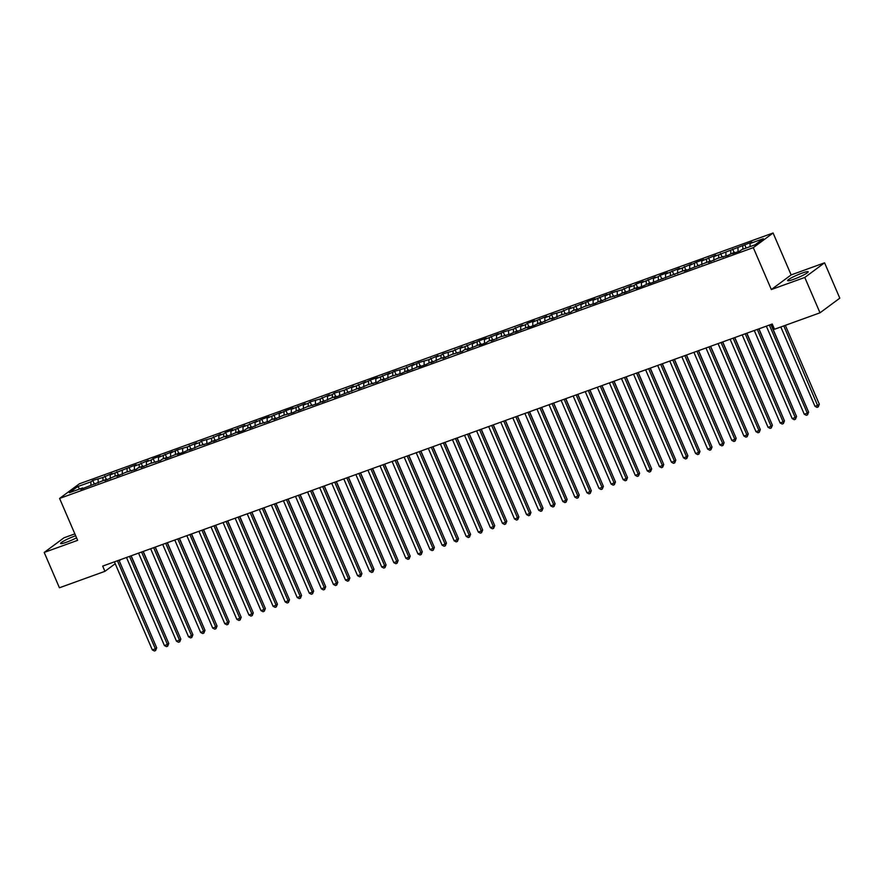 <?xml version="1.0" encoding="UTF-8"?>
<svg xmlns="http://www.w3.org/2000/svg" width="884" height="884" viewBox="0 0 884 884"><rect width="100%" height="100%" fill="white"/><g stroke="black" fill="none" stroke-linecap="round" stroke-linejoin="round"><path stroke-width="1.33" d="M75.659 535.737A11.205 1.326 -23.3 0 0 75.052 535.958A11.205 1.326 -23.3 0 0 60.587 543.472A11.205 1.326 -23.3 0 0 66.709 542.135A11.205 1.326 -23.3 0 0 76.565 537.837M793.721 279.289A11.205 1.326 -23.3 0 0 808.186 271.775A11.205 1.326 -23.3 0 0 802.064 273.112A11.205 1.326 -23.3 0 0 787.611 280.626A11.205 1.326 -23.3 0 0 793.721 279.289M74.853 533.87L63.991 537.792L44.2 552.434L59.427 587.783L104.942 571.329L115.218 563.727M773.08 233L79.383 483.802L59.593 498.432L753.29 247.642L773.08 233L791.136 274.913L771.345 289.543L804.783 277.454L824.573 262.813L791.136 274.913M824.573 262.813L839.8 298.173L820.009 312.803L804.783 277.454M79.836 488.929L77.593 486.631L69.361 492.719L82.632 487.924L80.742 489.327L106.776 479.194L104.887 480.598L114.025 476.575L118.854 474.83L116.953 476.233L126.103 472.211L136.269 469.249L138.169 467.846L142.998 466.1L141.097 467.503L150.247 463.481L160.413 460.52L162.313 459.116L167.142 457.371L165.242 458.774L179.22 453.006L177.319 454.409L184.557 451.79L191.287 448.641L189.397 450.044L198.535 446.022L208.712 443.061L215.431 439.912L213.541 441.315L222.68 437.293L227.508 435.547L225.608 436.95L239.586 431.182L237.685 432.585L244.923 429.967L246.824 428.563L251.653 426.817L249.752 428.221L258.901 424.198L269.067 421.237L270.968 419.834L275.797 418.088L273.896 419.491L283.046 415.469L293.212 412.508L299.941 409.358L298.052 410.762L307.19 406.739L317.367 403.778L324.085 400.629L322.196 402.032L331.334 398.01L336.163 396.264L334.262 397.667L360.307 387.535L358.407 388.938L367.556 384.916L377.722 381.954L379.623 380.551L384.452 378.805L382.551 380.208L391.7 376.186L401.866 373.225L408.596 370.076L406.695 371.479L420.673 365.711L418.773 367.114L426.022 364.495L432.74 361.346L430.851 362.749L439.989 358.727L444.818 356.981L442.917 358.385L452.067 354.362L462.233 351.401L464.133 349.998L468.962 348.252L467.061 349.655L481.04 343.887L479.139 345.29L486.377 342.672L488.277 341.268L493.106 339.522L491.206 340.926L500.355 336.903L510.521 333.942L517.25 330.793L515.35 332.196L529.328 326.428L527.428 327.831L534.676 325.213L541.395 322.063L539.505 323.467L548.644 319.444L553.472 317.699L551.572 319.102L560.721 315.08L570.887 312.118L572.788 310.715L577.617 308.969L575.716 310.372L584.865 306.35L595.031 303.389L601.761 300.24L599.86 301.643L609.01 297.621L619.176 294.659L625.905 291.51L624.005 292.913L637.983 287.145L636.082 288.549L643.331 285.93L650.049 282.781L648.16 284.184L686.271 269.686L684.371 271.09L710.416 260.957L708.515 262.36L717.664 258.338L727.83 255.377L734.56 252.227L732.659 253.631L739.908 251.012L741.809 249.608L755.091 244.802L763.323 238.713L750.041 243.52L751.941 242.117L713.83 256.614L715.731 255.211L701.752 260.979L703.653 259.576L696.404 262.194L689.686 265.344L691.575 263.94L682.437 267.962L677.608 269.708L679.509 268.305L665.53 274.073L667.431 272.67L660.193 275.289L658.293 276.692L653.464 278.438L655.364 277.035L641.386 282.803L643.287 281.399L636.049 284.018L634.148 285.421L629.32 287.167L631.22 285.764L622.071 289.786L611.905 292.748L605.175 295.897L607.076 294.494L593.098 300.262L594.998 298.858L587.75 301.477L581.031 304.626L582.921 303.223L573.782 307.245L568.953 308.991L570.854 307.588L561.705 311.61L551.539 314.571L549.638 315.975L544.809 317.721L546.71 316.317L532.732 322.085L534.632 320.682L527.394 323.301L525.494 324.704L520.665 326.45L522.566 325.047L513.416 329.069L503.25 332.03L496.521 335.18L498.421 333.776L484.443 339.544L486.344 338.141L479.095 340.76L472.376 343.909L474.266 342.506L465.128 346.528L460.299 348.274L462.199 346.871L453.05 350.893L442.884 353.854L440.983 355.257L436.155 357.003L438.055 355.6L428.906 359.622L418.74 362.584L412.01 365.733L413.911 364.33L404.762 368.352L394.596 371.313L387.866 374.462L389.767 373.059L375.788 378.827L377.689 377.424L370.44 380.043L363.722 383.192L365.611 381.789L356.473 385.811L351.644 387.557L353.545 386.153L344.395 390.175L334.229 393.137L332.329 394.54L327.5 396.286L329.401 394.883L320.251 398.905L310.085 401.866L308.184 403.27L303.356 405.016L305.256 403.612L291.278 409.38L293.179 407.977L285.941 410.596L279.211 413.745L281.112 412.342L267.134 418.11L269.034 416.707L261.786 419.325L255.067 422.475L256.957 421.071L247.818 425.094L242.989 426.839L244.89 425.436L230.912 431.204L232.812 429.801L225.575 432.42L223.674 433.823L218.845 435.569L220.746 434.166L211.596 438.188L201.43 441.149L199.53 442.553L194.701 444.298L196.602 442.895L187.452 446.917L177.286 449.879L170.557 453.028L172.457 451.625L158.479 457.393L160.38 455.989L153.131 458.608L151.241 460.012L146.412 461.757L148.302 460.354L139.164 464.376L134.335 466.122L136.235 464.719L110.191 474.852L112.091 473.448L102.942 477.471L92.776 480.432L94.201 483.747M77.593 486.631L90.875 481.835L92.776 480.432M820.009 312.803L774.495 329.257L772.24 324.019L102.688 566.091L104.942 571.329M98.113 479.216L98.179 483.018M102.942 477.471L102.997 480.564M82.632 487.924L83.24 488.421M110.191 474.852L110.257 478.653M115.019 473.106L115.075 476.2M94.71 483.559L95.306 484.056M122.257 470.487L122.323 474.288M127.086 468.741L127.141 471.835M106.776 479.194L107.384 479.692M134.335 466.122L134.401 469.923M139.164 464.376L139.219 467.47M118.854 474.83L119.45 475.327M146.412 461.757L146.468 465.559M151.241 460.012L151.286 463.106M130.931 470.465L131.528 470.962M158.479 457.393L158.545 461.194M163.308 455.647L163.363 458.741M142.998 466.1L143.606 466.597M170.557 453.028L170.623 456.829M175.386 451.282L175.43 454.376M155.076 461.735L155.672 462.233M182.623 448.663L182.69 452.464M187.452 446.917L187.507 450.011M167.142 457.371L167.75 457.868M194.701 444.298L194.767 448.1M199.53 442.553L199.585 445.647M179.22 453.006L179.817 453.503M206.768 439.934L206.834 443.735M211.596 438.188L211.652 441.282M191.287 448.641L191.894 449.138M218.845 435.569L218.912 439.37M223.674 433.823L223.729 436.917M203.364 444.276L203.961 444.774M230.912 431.204L230.978 435.005M235.741 429.458L235.796 432.552M215.431 439.912L216.039 440.409M242.989 426.839L243.056 430.641M247.818 425.094L247.874 428.188M227.508 435.547L228.105 436.044M255.067 422.475L255.122 426.276M259.896 420.729L259.94 423.823M239.586 431.182L240.183 431.679M267.134 418.11L267.2 421.911M271.963 416.364L272.018 419.458M251.653 426.817L252.26 427.315M279.211 413.745L279.278 417.546M284.04 411.999L284.084 415.093M263.73 422.453L264.327 422.95M291.278 409.38L291.344 413.182M296.107 407.634L296.162 410.728M275.797 418.088L276.405 418.585M303.356 405.016L303.422 408.817M308.184 403.27L308.24 406.364M287.875 413.723L288.471 414.22M315.422 400.651L315.489 404.452M320.251 398.905L320.306 401.999M299.941 409.358L300.549 409.856M327.5 396.286L327.566 400.087M332.329 394.54L332.384 397.634M312.019 404.994L312.616 405.491M339.567 391.921L339.633 395.723M344.395 390.175L344.451 393.269M324.085 400.629L324.693 401.126M351.644 387.557L351.71 391.358M356.473 385.811L356.528 388.905M336.163 396.264L336.76 396.761M363.722 383.192L363.777 386.993M368.551 381.446L368.595 384.54M348.241 391.899L348.837 392.397M375.788 378.827L375.855 382.628M380.617 377.081L380.673 380.175M360.307 387.535L360.915 388.032M387.866 374.462L387.932 378.264M392.695 372.716L392.739 375.811M372.385 383.17L372.982 383.667M399.933 370.098L399.999 373.899M404.762 368.352L404.817 371.446M384.452 378.805L385.059 379.302M412.01 365.733L412.077 369.534M416.839 363.987L416.894 367.081M396.529 374.44L397.126 374.938M424.077 361.368L424.143 365.169M428.906 359.622L428.961 362.716M408.596 370.076L409.204 370.573M436.155 357.003L436.221 360.805M440.983 355.257L441.039 358.351M420.673 365.711L421.27 366.208M448.221 352.639L448.287 356.44M453.05 350.893L453.105 353.987M432.74 361.346L433.348 361.843M460.299 348.274L460.365 352.075M465.128 346.528L465.183 349.622M444.818 356.981L445.414 357.479M472.376 343.909L472.432 347.71M477.205 342.163L477.249 345.257M456.895 352.617L457.492 353.114M484.443 339.544L484.509 343.346M489.272 337.798L489.327 340.892M468.962 348.252L469.57 348.749M496.521 335.18L496.587 338.981M501.35 333.434L501.394 336.528M481.04 343.887L481.636 344.384M508.587 330.815L508.654 334.616M513.416 329.069L513.471 332.163M493.106 339.522L493.714 340.02M520.665 326.45L520.731 330.251M525.494 324.704L525.549 327.798M505.184 335.158L505.781 335.655M532.732 322.085L532.798 325.887M537.56 320.339L537.616 323.433M517.25 330.793L517.858 331.29M544.809 317.721L544.875 321.522M549.638 315.975L549.693 319.069M529.328 326.428L529.925 326.925M556.876 313.356L556.942 317.157M561.705 311.61L561.76 314.704M541.395 322.063L542.002 322.561M568.953 308.991L569.02 312.792M573.782 307.245L573.838 310.339M553.472 317.699L554.069 318.196M581.031 304.626L581.086 308.428M585.86 302.881L585.904 305.974M565.55 313.334L566.147 313.831M593.098 300.262L593.164 304.063M597.927 298.516L597.982 301.61M577.617 308.969L578.224 309.466M605.175 295.897L605.242 299.698M610.004 294.151L610.048 297.245M589.694 304.604L590.291 305.102M617.242 291.532L617.308 295.333M622.071 289.786L622.126 292.88M601.761 300.24L602.369 300.737M629.32 287.167L629.386 290.969M634.148 285.421L634.204 288.516M613.839 295.875L614.435 296.372M641.386 282.803L641.452 286.604M646.215 281.057L646.27 284.151M625.905 291.51L626.513 292.007M653.464 278.438L653.53 282.239M658.293 276.692L658.348 279.786M637.983 287.145L638.579 287.643M665.53 274.073L665.597 277.874M670.359 272.327L670.415 275.421M650.049 282.781L650.657 283.278M677.608 269.708L677.674 273.51M682.437 267.962L682.492 271.057M662.127 278.416L662.724 278.913M689.686 265.344L689.741 269.145M694.515 263.598L694.559 266.692M674.205 274.051L674.801 274.548M701.752 260.979L701.819 264.78M706.581 259.233L706.636 262.327M686.271 269.686L686.879 270.184M713.83 256.614L713.896 260.415M718.659 254.868L718.703 257.962M698.349 265.322L698.946 265.819M725.897 252.249L725.963 256.051M730.725 250.503L730.781 253.597M710.416 260.957L711.023 261.454M737.974 247.885L738.041 251.686M742.803 246.139L742.858 249.233M722.493 256.592L723.09 257.089M750.041 243.52L750.096 246.614M734.56 252.227L735.168 252.725M119.207 560.788L120.964 559.484M771.345 289.543L753.29 247.642M44.2 552.434L77.637 540.334L59.593 498.432M90.875 481.835L90.93 484.929M744.704 244.735L746.129 248.05M732.626 249.1L734.051 252.415M720.559 253.465L721.985 256.78M708.482 257.83L709.907 261.145M696.404 262.194L697.841 265.509M684.338 266.559L685.763 269.874M672.26 270.924L673.685 274.239M660.193 275.289L661.619 278.604M648.116 279.653L649.541 282.968M636.049 284.018L637.474 287.333M623.971 288.383L625.397 291.698M611.905 292.748L613.33 296.063M599.827 297.112L601.253 300.427M587.75 301.477L589.186 304.792M575.683 305.842L577.108 309.157M563.605 310.207L565.031 313.522M551.539 314.571L552.964 317.886M539.461 318.936L540.886 322.251M527.394 323.301L528.82 326.616M515.317 327.666L516.742 330.981M503.25 332.03L504.676 335.345M491.173 336.395L492.598 339.71M479.095 340.76L480.531 344.075M467.028 345.125L468.454 348.44M454.951 349.489L456.376 352.804M442.884 353.854L444.309 357.169M430.806 358.219L432.232 361.534M418.74 362.584L420.165 365.899M406.662 366.948L408.088 370.263M394.596 371.313L396.021 374.628M382.518 375.678L383.943 378.993M370.44 380.043L371.877 383.358M358.374 384.407L359.799 387.722M346.296 388.772L347.721 392.087M334.229 393.137L335.655 396.452M322.152 397.502L323.577 400.817M310.085 401.866L311.511 405.181M298.007 406.231L299.433 409.546M285.941 410.596L287.366 413.911M273.863 414.961L275.289 418.276M261.786 419.325L263.222 422.64M249.719 423.69L251.144 427.005M237.641 428.055L239.067 431.37M225.575 432.42L227 435.735M213.497 436.784L214.922 440.099M201.43 441.149L202.856 444.464M189.353 445.514L190.778 448.829M177.286 449.879L178.712 453.194M165.209 454.243L166.634 457.558M153.131 458.608L154.567 461.923M141.064 462.973L142.49 466.288M128.987 467.338L130.412 470.653M116.92 471.702L118.345 475.017M104.842 476.067L106.268 479.382M769.356 325.069L807.291 413.126L804.263 414.22L766.34 326.152M770.881 324.516L808.628 412.143L807.291 413.126L807.512 414.861L806.307 415.303L804.263 414.22M808.628 412.143L807.512 414.861M780.804 326.981L814.971 406.308L817.987 405.226L819.324 404.231L785.346 325.334M819.324 404.231L818.208 406.949L783.821 325.887M818.208 406.949L817.004 407.391L814.971 406.308M757.29 329.434L795.213 417.491L792.197 418.585L754.273 330.517M758.815 328.881L796.55 416.508L795.213 417.491L795.445 419.226L794.23 419.668L792.197 418.585M796.55 416.508L795.445 419.226M745.212 333.798L783.136 421.856L780.119 422.95L742.195 334.881M746.737 333.246L784.473 420.872L783.136 421.856L783.368 423.591L782.163 424.033L780.119 422.95M784.473 420.872L783.368 423.591M807.136 408.684L771.014 324.461M795.059 413.049L758.947 328.826M733.145 338.163L771.069 426.221L768.052 427.315L730.118 339.246M734.67 337.611L772.406 425.237L771.069 426.221L771.301 427.955L770.086 428.397L768.052 427.315M772.406 425.237L771.301 427.955M721.068 342.528L758.991 430.585L755.975 431.679L718.051 343.611M722.593 341.975L760.328 429.602L758.991 430.585L759.223 432.32L758.019 432.762L755.975 431.679M760.328 429.602L759.223 432.32M782.992 417.414L746.87 333.191M770.914 421.779L734.803 337.555M708.99 346.893L746.925 434.95L743.908 436.044L705.973 347.976M710.526 346.34L748.262 433.967L746.925 434.95L747.146 436.685L745.941 437.127L743.908 436.044M748.262 433.967L747.146 436.685M758.837 426.143L722.725 341.92M696.923 351.257L734.847 439.315L731.83 440.409L693.907 352.34M698.448 350.705L736.184 438.331L734.847 439.315L735.079 441.05L733.875 441.492L731.83 440.409M736.184 438.331L735.079 441.05M746.77 430.508L710.648 346.285M684.846 355.622L722.78 443.68L719.764 444.774L681.829 356.705M686.371 355.07L724.118 442.696L722.78 443.68L723.001 445.414L721.797 445.856L719.764 444.774M724.118 442.696L723.001 445.414M672.779 359.987L710.703 448.044L707.686 449.138L669.763 361.07M674.304 359.434L712.04 447.061L710.703 448.044L710.935 449.779L709.73 450.221L707.686 449.138M712.04 447.061L710.935 449.779M660.702 364.352L698.636 452.409L695.609 453.503L657.685 365.435M662.226 363.799L699.973 451.426L698.636 452.409L698.857 454.144L697.653 454.586L695.609 453.503M699.973 451.426L698.857 454.144M648.635 368.716L686.559 456.774L683.542 457.868L645.618 369.799M650.16 368.164L687.896 455.79L686.559 456.774L686.791 458.509L685.575 458.951L683.542 457.868M687.896 455.79L686.791 458.509M636.557 373.081L674.481 461.139L671.464 462.233L633.541 374.164M638.082 372.529L675.818 460.155L674.481 461.139L674.713 462.873L673.509 463.315L671.464 462.233M675.818 460.155L674.713 462.873M624.491 377.446L662.414 465.503L659.398 466.597L621.463 378.529M626.016 376.893L663.751 464.52L662.414 465.503L662.646 467.238L661.431 467.68L659.398 466.597M663.751 464.52L662.646 467.238M612.413 381.811L650.337 469.868L647.32 470.962L609.396 382.894M613.938 381.258L651.674 468.885L650.337 469.868L650.569 471.603L649.364 472.045L647.32 470.962M651.674 468.885L650.569 471.603M600.335 386.175L638.27 474.233L635.253 475.327L597.319 387.258M601.871 385.623L639.607 473.249L638.27 474.233L638.491 475.968L637.287 476.41L635.253 475.327M639.607 473.249L638.491 475.968M588.269 390.54L626.192 478.598L623.176 479.692L585.252 391.623M589.794 389.988L627.529 477.614L626.192 478.598L626.424 480.332L625.22 480.774L623.176 479.692M627.529 477.614L626.424 480.332M734.692 434.873L698.581 350.65M722.626 439.238L686.503 355.014M710.548 443.602L674.437 359.379M698.482 447.967L662.359 363.744M686.404 452.332L650.293 368.109M674.337 456.697L638.215 372.473M662.26 461.061L626.148 376.838M650.182 465.426L614.071 381.203M638.115 469.791L601.993 385.568M576.191 394.905L614.126 482.962L611.109 484.056L573.175 395.988M577.716 394.352L615.463 481.979L614.126 482.962L614.347 484.697L613.142 485.139L611.109 484.056M615.463 481.979L614.347 484.697M626.038 474.156L589.926 389.932M564.125 399.27L602.048 487.327L599.032 488.421L561.108 400.353M565.649 398.717L603.385 486.344L602.048 487.327L602.28 489.062L601.076 489.504L599.032 488.421M603.385 486.344L602.28 489.062M613.971 478.52L577.849 394.297M552.047 403.634L589.982 491.692L586.954 492.786L549.03 404.717M553.572 403.082L591.319 490.708L589.982 491.692L590.203 493.427L588.998 493.869L586.954 492.786M591.319 490.708L590.203 493.427M601.894 482.885L565.782 398.662M539.98 407.999L577.904 496.057L574.887 497.151L536.964 409.082M541.505 407.447L579.241 495.073L577.904 496.057L578.136 497.791L576.921 498.233L574.887 497.151M579.241 495.073L578.136 497.791M589.827 487.25L553.704 403.027M527.903 412.364L565.826 500.421L562.81 501.515L524.886 413.447M529.428 411.811L567.163 499.438L565.826 500.421L566.058 502.156L564.854 502.598L562.81 501.515M567.163 499.438L566.058 502.156M577.749 491.614L541.638 407.391M515.836 416.729L553.76 504.786L550.743 505.88L512.808 417.812M517.361 416.176L555.097 503.803L553.76 504.786L553.992 506.521L552.776 506.963L550.743 505.88M555.097 503.803L553.992 506.521M565.683 495.979L529.56 411.756M503.758 421.093L541.682 509.151L538.665 510.245L500.742 422.176M505.283 420.541L543.019 508.167L541.682 509.151L541.914 510.886L540.71 511.328L538.665 510.245M543.019 508.167L541.914 510.886M553.605 500.344L517.494 416.121M491.681 425.458L529.615 513.516L526.599 514.61L488.664 426.541M493.217 424.906L530.952 512.532L529.615 513.516L529.836 515.25L528.632 515.692L526.599 514.61M530.952 512.532L529.836 515.25M541.527 504.709L505.416 420.486M479.614 429.823L517.538 517.88L514.521 518.974L476.598 430.906M481.139 429.27L518.875 516.897L517.538 517.88L517.77 519.615L516.565 520.057L514.521 518.974M518.875 516.897L517.77 519.615M529.461 509.073L493.338 424.85M467.537 434.188L505.471 522.245L502.455 523.339L464.52 435.271M469.061 433.635L506.808 521.262L505.471 522.245L505.692 523.98L504.488 524.422L502.455 523.339M506.808 521.262L505.692 523.98M517.383 513.438L481.272 429.215M455.47 438.552L493.394 526.61L490.377 527.704L452.453 439.635M456.995 438L494.731 525.626L493.394 526.61L493.626 528.345L492.421 528.787L490.377 527.704M494.731 525.626L493.626 528.345M505.317 517.803L469.194 433.58M443.392 442.917L481.327 530.975L478.299 532.069L440.376 444M444.917 442.365L482.664 529.991L481.327 530.975L481.548 532.709L480.344 533.151L478.299 532.069M482.664 529.991L481.548 532.709M493.239 522.168L457.127 437.945M431.326 447.282L469.249 535.339L466.233 536.433L428.309 448.365M432.851 446.729L470.586 534.356L469.249 535.339L469.481 537.074L468.266 537.516L466.233 536.433M470.586 534.356L469.481 537.074M481.172 526.533L445.05 442.309M419.248 451.647L457.172 539.704L454.155 540.798L416.231 452.73M420.773 451.094L458.509 538.721L457.172 539.704L457.404 541.439L456.199 541.881L454.155 540.798M458.509 538.721L457.404 541.439M469.095 530.897L432.983 446.674M407.181 456.011L445.105 544.069L442.088 545.163L404.154 457.094M408.706 455.459L446.442 543.085L445.105 544.069L445.337 545.804L444.122 546.246L442.088 545.163M446.442 543.085L445.337 545.804M457.028 535.262L420.906 451.039M395.104 460.376L433.027 548.434L430.011 549.528L392.087 461.459M396.629 459.824L434.364 547.45L433.027 548.434L433.259 550.168L432.055 550.61L430.011 549.528M434.364 547.45L433.259 550.168M444.95 539.627L408.839 455.404M383.026 464.741L420.961 552.798L417.944 553.892L380.009 465.824M384.562 464.188L422.298 551.815L420.961 552.798L421.182 554.533L419.977 554.975L417.944 553.892M422.298 551.815L421.182 554.533M432.873 543.991L396.761 459.768M370.96 469.106L408.883 557.163L405.867 558.257L367.943 470.189M372.484 468.553L410.22 556.18L408.883 557.163L409.115 558.898L407.911 559.34L405.867 558.257M410.22 556.18L409.115 558.898M420.806 548.356L384.684 464.133M358.882 473.47L396.817 561.528L393.8 562.622L355.865 474.553M360.407 472.918L398.154 560.544L396.817 561.528L397.038 563.263L395.833 563.705L393.8 562.622M398.154 560.544L397.038 563.263M408.728 552.721L372.617 468.498M346.815 477.835L384.739 565.893L381.722 566.987L343.799 478.918M348.34 477.283L386.076 564.909L384.739 565.893L384.971 567.627L383.767 568.069L381.722 566.987M386.076 564.909L384.971 567.627M396.662 557.086L360.539 472.863M334.738 482.2L372.672 570.257L369.645 571.351L331.721 483.283M336.263 481.647L374.009 569.274L372.672 570.257L372.893 571.992L371.689 572.434L369.645 571.351M374.009 569.274L372.893 571.992M384.584 561.451L348.473 477.227M322.671 486.565L360.595 574.622L357.578 575.716L319.654 487.648M324.196 486.012L361.932 573.639L360.595 574.622L360.827 576.357L359.611 576.799L357.578 575.716M361.932 573.639L360.827 576.357M372.518 565.815L336.395 481.592M310.593 490.929L348.517 578.987L345.5 580.081L307.577 492.012M312.118 490.377L349.854 578.003L348.517 578.987L348.749 580.722L347.545 581.164L345.5 580.081M349.854 578.003L348.749 580.722M360.44 570.18L324.329 485.957M298.527 495.294L336.45 583.352L333.434 584.446L295.499 496.377M300.052 494.742L337.787 582.368L336.45 583.352L336.682 585.086L335.467 585.528L333.434 584.446M337.787 582.368L336.682 585.086M348.373 574.545L312.251 490.322M286.449 499.659L324.373 587.716L321.356 588.81L283.433 500.742M287.974 499.106L325.71 586.733L324.373 587.716L324.605 589.451L323.4 589.893L321.356 588.81M325.71 586.733L324.605 589.451M336.296 578.909L300.184 494.686M274.372 504.024L312.306 592.081L309.289 593.175L271.355 505.107M275.907 503.471L313.643 591.098L312.306 592.081L312.527 593.816L311.323 594.258L309.289 593.175M313.643 591.098L312.527 593.816M324.229 583.274L288.107 499.051M262.305 508.388L300.228 596.446L297.212 597.54L259.288 509.471M263.83 507.836L301.566 595.462L300.228 596.446L300.461 598.181L299.256 598.623L297.212 597.54M301.566 595.462L300.461 598.181M312.151 587.639L276.029 503.416M250.227 512.753L288.162 600.811L285.145 601.905L247.211 513.836M251.752 512.201L289.499 599.827L288.162 600.811L288.383 602.545L287.178 602.987L285.145 601.905M289.499 599.827L288.383 602.545M300.074 592.004L263.962 507.781M238.161 517.118L276.084 605.175L273.068 606.269L235.144 518.201M239.686 516.565L277.421 604.192L276.084 605.175L276.316 606.91L275.112 607.352L273.068 606.269M277.421 604.192L276.316 606.91M288.007 596.369L251.885 512.145M226.083 521.483L264.018 609.54L260.99 610.634L223.066 522.566M227.608 520.93L265.355 608.557L264.018 609.54L264.239 611.275L263.034 611.717L260.99 610.634M265.355 608.557L264.239 611.275M275.93 600.733L239.818 516.51M214.016 525.847L251.94 613.905L248.923 614.999L211 526.93M215.541 525.295L253.277 612.921L251.94 613.905L252.172 615.64L250.957 616.082L248.923 614.999M253.277 612.921L252.172 615.64M263.863 605.098L227.74 520.875M201.939 530.212L239.862 618.27L236.846 619.364L198.922 531.295M203.464 529.66L241.199 617.286L239.862 618.27L240.094 620.004L238.89 620.446L236.846 619.364M241.199 617.286L240.094 620.004M251.785 609.463L215.674 525.24M189.872 534.577L227.796 622.634L224.779 623.728L186.844 535.66M191.397 534.024L229.133 621.651L227.796 622.634L228.028 624.369L226.812 624.811L224.779 623.728M229.133 621.651L228.028 624.369M239.719 613.827L203.596 529.604M177.794 538.942L215.718 626.999L212.701 628.093L174.778 540.025M179.319 538.389L217.055 626.016L215.718 626.999L215.95 628.734L214.746 629.176L212.701 628.093M217.055 626.016L215.95 628.734M227.641 618.192L191.53 533.969M165.717 543.306L203.651 631.364L200.635 632.458L162.7 544.389M167.253 542.754L204.989 630.38L203.651 631.364L203.873 633.099L202.668 633.541L200.635 632.458M204.989 630.38L203.873 633.099M215.574 622.557L179.452 538.334M153.65 547.671L191.574 635.729L188.557 636.823L150.634 548.754M155.175 547.119L192.911 634.745L191.574 635.729L191.806 637.463L190.601 637.905L188.557 636.823M192.911 634.745L191.806 637.463M203.497 626.922L167.374 542.699M141.573 552.036L179.507 640.093L176.491 641.187L138.556 553.119M143.097 551.483L180.844 639.11L179.507 640.093L179.728 641.828L178.524 642.27L176.491 641.187M180.844 639.11L179.728 641.828M191.419 631.286L155.308 547.063M129.506 556.401L167.43 644.458L164.413 645.552L126.489 557.484M131.031 555.848L168.767 643.475L167.43 644.458L167.662 646.193L166.457 646.635L164.413 645.552M168.767 643.475L167.662 646.193M179.353 635.651L143.23 551.428M117.428 560.765L155.363 648.823L152.335 649.917L114.412 561.848M118.953 560.213L156.7 647.839L155.363 648.823L155.584 650.558L154.38 651L152.335 649.917M156.7 647.839L155.584 650.558M167.275 640.016L131.163 555.793"/></g></svg>
